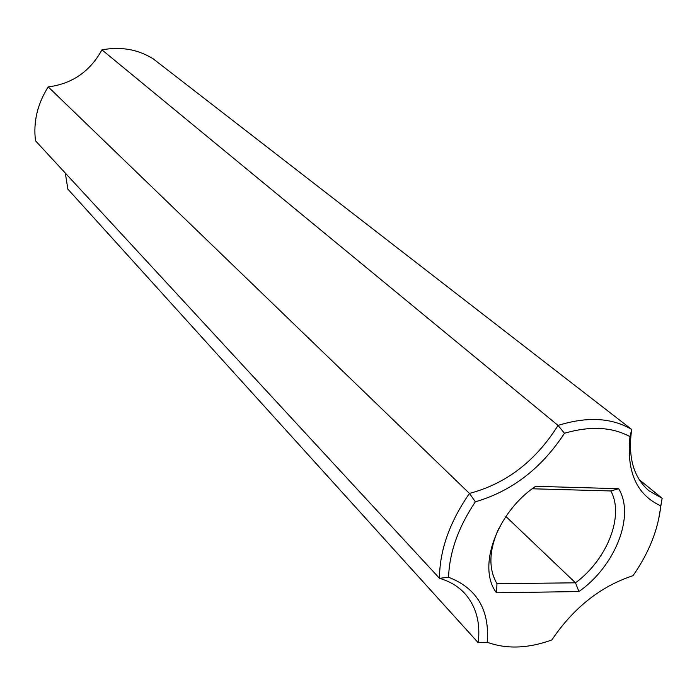 <?xml version="1.0" encoding="UTF-8"?>
<svg xmlns="http://www.w3.org/2000/svg" width="697" height="697" viewBox="0 0 697 697"><rect width="100%" height="100%" fill="white"/><g stroke="black" fill="none" stroke-linecap="round" stroke-linejoin="round"><path stroke-width="1.05" d="M478.203 642.712L487.255 642.242C489.721 609.866 476.826 588.198 448.58 577.255L439.485 578.31C439.589 550.482 449.574 522.184 469.447 493.424L48.206 86.898C37.394 104.071 33.16 122.045 35.512 140.811L439.485 578.31C449.643 581.263 457.999 586.238 464.542 593.217C476.068 606.111 480.625 622.604 478.203 642.712L67.862 189.14L65.318 173.091M631.334 576.201L633.033 575.678C600.709 586.29 573.631 607.723 551.797 639.985C527.899 648.55 506.388 649.299 487.255 642.242M639.201 479.632L662.15 498.277L658.508 520.023M448.58 577.255C449.365 552.477 458.295 527.324 475.363 501.796C511.798 491.193 541.508 468.349 564.474 433.264C590.167 425.789 612.001 426.912 629.975 436.627C626.368 471.764 636.64 494.835 660.8 505.848C658.212 529.546 648.959 552.817 633.033 575.678M618.657 488.702C635.272 515.876 615.129 566.278 578.911 591.553L496.499 592.79C477.001 567.593 496.377 512.783 535.618 486.314L618.657 488.702L610.833 490.958C624.564 515.71 607.139 559.665 575.478 582.814L578.911 591.553M475.363 501.796L469.447 493.424C506.109 483.753 535.644 461.083 558.044 425.423C587.283 416.344 611.827 417.686 631.691 429.439C627.718 457.093 633.512 477.567 649.073 490.862L662.15 498.277L660.8 505.848M629.975 436.627L631.691 429.439L153.41 59.001C138.224 49.409 121.069 46.359 101.954 49.862C90.026 71.503 72.113 83.849 48.206 86.898M101.954 49.862L558.044 425.423L564.474 433.264M532.247 488.78L610.833 490.958M505.909 516.494L575.478 582.814L496.987 583.703L496.499 592.79M496.987 583.703C488.37 568.918 488.911 550.604 498.608 528.788"/></g></svg>
